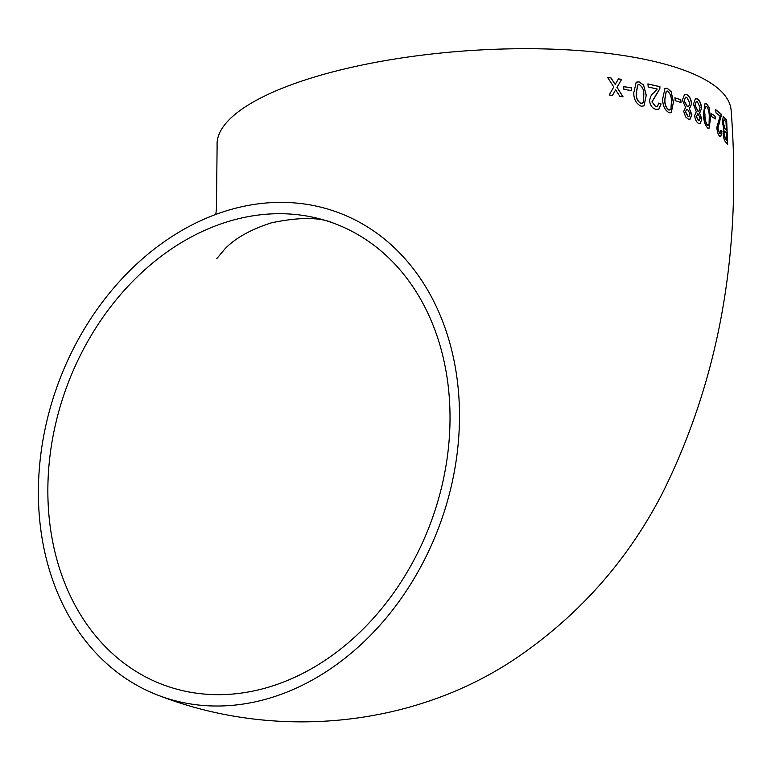 <?xml version="1.0" encoding="UTF-8"?>
<svg xmlns="http://www.w3.org/2000/svg" width="771" height="771" viewBox="0 0 771 771"><rect width="100%" height="100%" fill="white"/><g stroke="black" fill="none" stroke-linecap="round" stroke-linejoin="round"><path stroke-width="1.16" d="M685.583 107.4L683.704 111.361L685.641 116.932L688.291 119.091L690.103 119.148L691.847 114.532L689.409 108.846L691.664 103.748C691.067 98.852 689.39 95.777 686.614 94.515L684.513 94.525L682.364 100.163L685.583 107.4M160.329 696.097A257.62 203.428 -69.9 0 0 458.832 396.246A257.62 203.428 -69.9 0 0 337.544 212.295A257.62 203.428 -69.9 0 0 57.921 384.228A257.62 203.428 -69.9 0 0 160.329 696.097C276.702 740.786 416.995 727.496 520.859 654.955C581.209 612.762 628.249 559.12 662 494.028C718.919 380.103 741.972 252.3 731.159 110.629A257.62 77.678 176.1 0 0 684.041 70.209A257.62 77.678 176.1 0 0 393.75 59.194A257.62 77.678 176.1 0 0 217.114 145.68L216.439 208.787L215.803 214.444M611.037 77.948L607.702 77.572L613.783 86.959L609.157 95.026L612.473 95.411L615.643 89.841L619.836 96.365L623.055 96.828L617.06 87.364L621.657 79.336L618.429 78.883L615.219 84.473L611.037 77.948L607.596 77.63M631.276 87.798L623.643 86.612L623.903 89.378L631.526 90.573L631.276 87.798L623.517 86.68M641.221 106.215L643.987 105.916L646.262 95.238L643.583 84.993L639.053 81.842L636.191 82.179L633.772 92.906C633.801 99.459 636.277 103.892 641.221 106.215M655.909 109.337L658.858 109.193L661.075 103.94L658.771 103.063L657.557 106.34L655.716 106.571L652.035 101.907L659.851 88.742L659.918 86.641L647.948 83.904L648.199 86.998L657.22 89.022L653.962 92.655C651.283 94.467 649.847 97.377 649.654 101.415C650.445 105.82 652.526 108.46 655.909 109.337M669.103 112.759L671.262 112.691L673.459 102.051L671.136 91.662L667.223 88.26L664.978 88.347L662.665 99.025C662.694 105.579 664.833 110.157 669.103 112.759M680.803 99.71L674.972 97.821L675.174 100.616L681.005 102.514L680.803 99.71L674.808 97.869M696.29 111.708L694.623 115.621C695.211 119.794 696.57 122.406 698.69 123.466L700.232 123.591L701.822 119.004L699.663 113.26L701.629 108.219C701.109 103.314 699.615 100.201 697.157 98.852L695.375 98.784L693.408 104.384L696.29 111.708M707.807 128.14L709.041 128.323L710.592 117.828L709.002 107.246L706.419 103.497L705.108 103.324L703.46 113.829C703.528 120.392 704.973 125.162 707.807 128.14M715.122 116.151L711.517 113.742L711.672 116.546L715.276 118.965L715.122 116.151L711.325 113.771M719.728 136.226L720.789 136.554L721.926 131.513L720.943 130.328L719.632 133.431L717.936 128.265L721.184 114.118L715.787 109.733L715.96 112.855L720.085 116.113L716.808 127.446C717.223 131.957 718.196 134.886 719.728 136.226M720.143 133.518L719.439 133.45L717.936 128.265M723.073 133.132C723.477 137.768 724.287 140.64 725.501 141.758L727.651 144.379L726.648 119.997L723.275 116.643L722.292 121.789L723.882 128.921L723.073 133.132M264.887 688.224A246.026 194.273 -69.9 0 0 446.872 460.133A246.026 194.273 -69.9 0 0 333.554 223.185A246.026 194.273 -69.9 0 0 66.508 387.379A246.026 194.273 -69.9 0 0 164.31 685.207A246.026 194.273 -69.9 0 0 264.887 688.224M727.438 144.399L726.648 119.997M726.446 120.025L724.441 117.365M724.239 117.385L723.179 116.662M724.528 131.07L723.824 133.826L725.463 139.262L726.581 140.592L726.504 133.065L724.528 131.07L724.027 133.807L725.665 139.243L726.783 140.573M724.027 119.678L723.092 122.84L724.865 128.728L726.388 130.251L726.003 121.818L724.027 119.678L723.294 122.811L725.068 128.709L726.388 130.251M720.692 136.563L721.926 131.513M721.733 131.542L720.75 130.357M720.056 133.547L719.439 133.45M717.734 128.294L719.757 121.567M719.565 121.596L721.193 116.19M721.001 116.219L721.184 114.118M720.981 114.147L715.584 109.761M715.083 118.994L714.929 116.18M708.944 128.333L710.592 117.828M710.399 117.867L709.002 107.246M708.809 107.275L706.419 103.497M706.236 103.536L705.022 103.343M706.4 106.34C704.675 106.909 704.135 109.675 704.771 114.657C704.694 119.264 705.6 122.84 707.489 125.374L708.231 125.432M705.899 106.35L706.593 106.302C704.867 106.87 704.318 109.636 704.954 114.619C704.877 119.226 705.783 122.801 707.672 125.336L708.135 125.461M707.489 125.374L709.041 124.507L709.243 117.019C709.33 112.431 708.453 108.856 706.593 106.302M700.145 123.611L701.822 119.004M701.639 119.042L699.663 113.26M699.49 113.298L701.629 108.219M701.446 108.258C700.926 103.362 699.432 100.24 696.984 98.9L697.157 98.852M696.984 98.9L695.288 98.813M697.1 113.809L698.083 113.8L696.309 116.276L698.507 120.652L699.287 120.69M697.9 113.838L696.136 116.315L698.324 120.7L699.201 120.719M696.223 101.541L694.95 105.213L697.784 111.063L698.834 111.169M695.124 105.164L697.967 111.014L698.921 111.149L700.068 107.516L697.321 101.656L696.309 101.512L694.95 105.213M698.324 120.7L700.251 118.223L698.083 113.8M690.016 119.168L691.847 114.532M691.674 114.58L689.409 108.846M689.235 108.894L691.664 103.748M691.491 103.786C690.893 98.9 689.216 95.816 686.441 94.554L686.614 94.515M686.441 94.554L684.426 94.544M686.46 109.482L685.438 112.007L687.915 116.325L689.033 116.286M685.525 97.233L684.118 100.934L687.308 106.706L688.522 106.774M684.291 100.885L687.481 106.658L688.609 106.755L689.872 103.083L686.788 97.3L685.612 97.204L684.118 100.934M685.612 111.968L688.079 116.286L689.12 116.267L690.055 113.8L687.607 109.434L686.547 109.453L685.438 112.007M680.832 102.562L680.639 99.758M671.175 112.72L673.459 102.051M673.295 102.1L671.136 91.662M670.972 91.71L667.223 88.26M667.069 88.318L664.901 88.376M666.202 91.267L664.737 99.681C664.573 104.297 665.913 107.738 668.756 110.031L669.96 109.954M668.91 109.974L670.992 108.952L671.368 101.435C671.551 96.818 670.24 93.358 667.435 91.055L666.269 91.238L664.891 99.623C664.727 104.239 666.067 107.689 668.91 109.974L668.756 110.031M658.791 109.222L661.075 103.94M660.92 103.989L658.617 103.121M657.48 106.369L655.716 106.571M655.572 106.629L652.035 101.907M651.89 101.965L656.256 94.621M656.111 94.679L659.851 88.742M659.697 88.79L659.918 86.641M659.774 86.699L647.813 83.962M643.92 105.945L646.262 95.238M646.127 95.305L643.583 84.993M643.448 85.061L639.053 81.842M638.918 81.909L636.123 82.208M637.636 85.012L636.2 93.426C636.008 98.052 637.559 101.415 640.855 103.516L642.368 103.314M640.98 103.449L643.409 102.302L643.814 94.756C644.045 90.14 642.542 86.757 639.284 84.627L637.704 84.983L636.335 93.358C636.133 97.984 637.684 101.348 640.98 103.449L640.855 103.516M631.401 90.631L631.15 87.855M612.357 95.479L615.643 89.841M622.929 96.895L617.06 87.364M616.945 87.431L621.657 79.336M621.542 79.394L618.313 78.95M610.921 78.016L615.219 84.473M333.554 223.185C320.052 217.094 299.321 216.979 271.353 222.848C250.739 229.498 235.3 238.123 225.055 248.734L216.68 258.767"/></g></svg>
